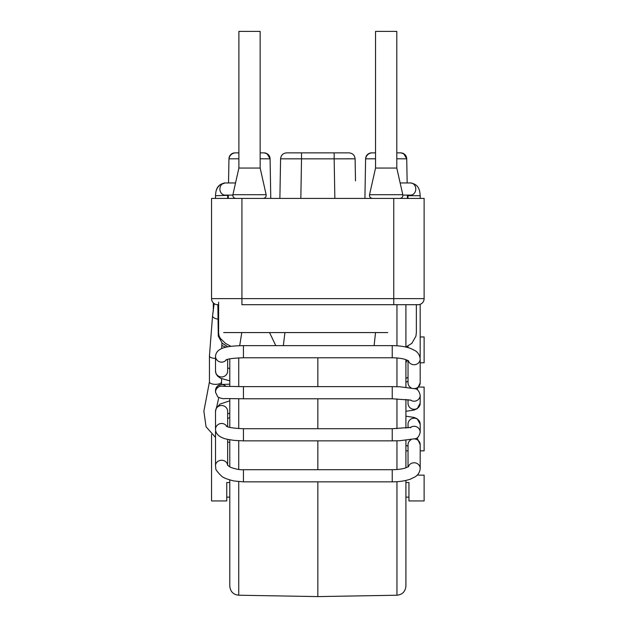 <?xml version="1.0" encoding="UTF-8"?>
<svg xmlns="http://www.w3.org/2000/svg" width="628" height="628" viewBox="0 0 628 628"><rect width="100%" height="100%" fill="white"/><g stroke="black" fill="none" stroke-linecap="round" stroke-linejoin="round"><path stroke-width="0.94" d="M396.794 168.053L402.799 194.711L369.539 194.711L375.536 168.053L396.794 168.053L375.544 168.053L375.536 31.4L396.794 31.4L396.794 168.123M238.891 168.053L232.894 194.711L266.146 194.711L260.149 168.053L238.891 168.053L260.149 168.053L260.149 31.4L238.891 31.4L238.891 168.123M280.363 171.059L280.19 180.833A68657.874 68657.866 -89 0 1 280.583 158.829C280.991 155.202 283.016 153.208 286.651 152.863L349.035 152.863L334.159 152.863L334.159 158.837L355.11 158.829C354.694 155.202 352.669 153.208 349.035 152.863C352.669 153.208 354.694 155.202 355.11 158.829L355.495 180.833M418.052 304.698A6.076 6.076 0 0 0 424.128 298.63A6.076 6.076 0 0 1 418.052 304.698L241.929 304.698L241.929 298.63L211.558 298.63L211.558 198.417L424.128 198.417L424.128 298.63L241.929 298.63L241.929 198.417M218.615 304.698L217.633 304.698A6.076 6.076 0 0 1 211.558 298.63M300.836 198.417L301.526 158.837L280.583 158.829C280.991 155.202 283.016 153.208 286.651 152.863L301.526 152.863L301.526 158.837L334.159 158.837L334.85 198.417M375.536 152.863L371.674 152.863L375.536 152.863M396.794 152.863L400.664 152.863L396.794 152.863M238.891 152.863L235.029 152.863L238.891 152.863M260.149 152.863L264.011 152.863L260.149 152.863M352.489 158.798L346.789 158.79M396.794 158.79L406.732 158.837L407.156 182.96M364.915 198.417L365.606 158.837C366.242 155.43 368.267 153.444 371.674 152.863A6.076 6.076 90 0 0 365.606 158.837C366.242 155.43 368.267 153.444 371.674 152.863A6.076 6.076 0 0 0 365.606 158.837L375.536 158.79M228.529 182.96L228.953 158.837C229.589 155.43 231.614 153.444 235.029 152.863A6.076 6.076 90 0 0 228.953 158.837C229.589 155.43 231.614 153.444 235.029 152.863A6.076 6.076 0 0 0 228.953 158.837L238.891 158.79M260.149 158.79L270.087 158.837L270.778 198.417M355.322 171.059A68657.874 68657.866 89 0 0 355.11 158.829M280.19 180.833L279.884 198.417L280.19 180.833M211.558 198.417L211.558 288.252L211.558 198.417M407.368 195.104L407.423 198.417M228.317 195.104L228.262 198.417M317.846 357.779L317.846 386.636L317.846 357.779M317.846 398.78L317.846 428.712L317.846 398.78M317.846 440.856L317.846 469.705L317.846 440.856M317.846 481.857L317.846 596.6L317.846 481.857M238.734 481.645L238.734 595.218C233.333 594.653 230.35 591.623 229.777 586.112L229.777 479.965M229.777 466.934L229.777 439.765M229.777 427.378L229.777 398.678M229.777 386.526L229.777 358.863M229.777 346.546L229.777 345.824M405.908 399.353L405.908 428.139M405.908 440.338L405.908 467.836M405.908 480.436L405.908 586.112C405.343 591.623 402.352 594.653 396.959 595.218L317.846 596.6L238.734 595.218M405.908 304.698L405.908 347.056M405.908 359.648L405.908 387.154M239.692 345.698L241.796 332.565L387.743 332.565M374.115 345.636L375.528 332.565M283.338 345.636L284.939 332.565M275.786 345.636L269.545 332.565M420.179 336.969L424.128 336.969L424.128 362.78L420.179 362.78L420.179 382.829A6.076 5.723 180 0 1 414.59 388.536M405.908 482.516L408.946 482.516L408.946 500.948L424.128 500.948L424.128 475.137L417.228 475.137M419.072 387.068L424.128 387.068L424.128 450.841L420.179 450.841M408.035 450.841L405.908 450.841M211.558 434.435L211.558 500.948L226.747 500.948L226.747 482.516L229.777 482.516M393.756 304.698L393.756 198.417M400.664 152.863A6.076 6.076 0 0 1 406.732 158.837C406.096 155.43 404.071 153.444 400.664 152.863A6.076 6.076 -90 0 1 406.732 158.837L404.008 154.158M264.011 152.863A6.076 6.076 -90 0 1 270.087 158.837C269.443 155.43 267.426 153.444 264.011 152.863A6.076 6.076 0 0 1 270.087 158.837L267.355 154.158M238.734 428.571L238.734 398.772M238.734 386.62L238.734 357.897M238.734 469.43L238.734 440.738M396.959 398.843L396.959 428.649M396.959 440.801L396.959 469.516M396.959 481.7L396.959 595.218M396.959 304.698L396.959 345.793M396.959 357.976L396.959 386.691M215.506 358.384A6.076 2.433 0 0 1 209.438 355.95L209.438 381.918A6.076 2.433 0 0 0 215.506 384.352A6.076 2.433 0 0 0 221.582 381.918L221.456 384.485M215.506 198.417L215.506 195.716L227.666 195.347M214.148 303.599L212.547 315.9L209.438 355.95L212.547 315.9A6.076 2.402 8.8 0 0 217.869 319.157M217.39 187.874L219.776 184.938L225.075 182.96A6.076 5.181 90 0 0 220.09 187.38A6.076 5.181 90 0 0 222.367 194.209A6.076 5.181 90 0 0 225.075 195.104L232.831 195.104M400.154 182.96L410.61 182.96C419.104 184.428 419.857 190.614 420.179 195.716L408.035 195.716L408.004 195.104L408.035 198.417M420.093 357.779L420.179 355.691A6.076 2.433 180 0 1 419.81 356.523M414.59 438.956A6.076 5.723 0 0 1 420.179 444.663L417.063 437.842M408.035 466.934L408.035 444.663A6.076 5.723 0 0 1 410.995 439.741M408.31 466.769A6.076 5.723 0 0 1 420.179 468.48L420.179 444.663M408.687 466.494L405.539 467.962C402.124 469.061 397.697 469.642 392.241 469.705L392.241 481.857C399.267 481.825 405.327 480.915 410.429 479.125L415.006 476.903C415.54 476.644 419.716 474.179 420.179 468.48M392.241 469.705L243.444 469.705L243.444 481.857L392.241 481.857M227.642 465.324A6.076 5.401 180 0 0 223.278 460.481A6.076 5.401 180 0 0 215.506 465.662L215.796 468.127C215.239 469.069 217.115 471.699 221.433 476.016C223.081 477.665 227.218 479.313 233.836 480.954L243.444 481.857M215.687 430.973A6.076 5.401 180 0 0 215.506 432.284L215.506 465.662M408.035 427.896L408.035 424.23A6.076 6.037 0 0 1 416.819 418.829A6.076 6.037 0 0 1 420.179 424.23L417.235 418.805L414.095 417.439L405.908 416.199M410.445 427.495A6.076 6.037 0 0 1 410.453 427.487A6.076 6.037 0 0 1 420.179 432.307L420.179 424.23M410.241 427.801L411.042 427.338L392.241 428.712L392.241 440.856L399.863 440.707L415.344 438.697C417.502 438.517 419.119 436.389 420.179 432.307M392.241 428.712L243.444 428.712L243.444 440.856L392.241 440.856M226.881 426.475A6.076 5.888 180 0 0 215.506 429.34C215.671 433.226 218.136 436.099 222.909 437.967C224.29 438.744 228.145 439.561 234.48 440.416L243.444 440.856M227.658 426.773L227.658 411.395A6.076 5.888 180 0 0 219.243 405.963A6.076 5.888 180 0 0 215.506 411.395L215.506 429.34M405.908 411.285L414.095 410.053L417.235 408.679L420.179 403.262A6.076 6.037 180 0 1 414.103 409.291A6.076 6.037 180 0 1 408.035 403.262L408.035 399.589M420.179 403.262L420.179 395.185A6.076 6.037 180 0 1 410.445 399.997M420.179 395.185C419.119 391.103 417.502 388.975 415.344 388.795L399.863 386.785L392.241 386.636L392.241 398.78L411.042 400.154M392.241 386.636L243.444 386.636L243.444 398.78L392.241 398.78M222.932 386.306A6.076 6.068 180 0 0 215.506 392.225L217.838 397.014C221.26 398.497 223.599 399.008 224.871 398.552L243.444 398.78M225.978 386.44A6.076 6.068 180 0 0 215.506 390.632L215.506 392.225M410.995 387.743A6.076 5.723 180 0 1 408.035 382.829L408.035 360.558M417.063 389.643L420.179 382.829L420.179 359.004A6.076 5.723 180 0 1 408.31 360.723M420.179 359.004C419.716 353.313 415.54 350.848 415.006 350.581L410.429 348.367C405.327 346.57 399.267 345.659 392.241 345.636L392.241 357.779C397.705 357.85 402.14 358.431 405.547 359.53L408.687 360.99M392.241 345.636L243.444 345.636L243.444 357.779L392.241 357.779M215.506 356.092A6.076 5.942 0 0 0 226.496 359.695M243.444 345.636C229.605 345.934 216.424 346.837 215.506 356.209L215.506 371.046A6.076 5.942 0 0 0 227.524 372.255A6.076 5.942 0 0 0 227.658 371.046L227.658 359.342M420.179 198.417L420.179 195.716C419.857 190.614 419.104 184.428 410.61 182.96A6.076 5.181 90 0 1 415.595 187.38A6.076 5.181 90 0 1 413.318 194.209A6.076 5.181 90 0 1 410.61 195.104L402.854 195.104M223.662 332.565L241.796 332.565M227.658 413.86L229.777 413.224L227.658 413.86M408.035 381.274L405.908 382.185L408.035 381.274L408.035 377.232L405.908 378.472L408.035 377.232M227.658 418.405L229.777 417.659L227.658 418.405M216.307 190.378L217.367 187.905M227.674 195.19L227.658 198.417M212.547 315.9L213.316 310.577L213.316 302.9M221.692 348.532L221.896 343.414M221.582 378.739L221.582 381.918M215.506 195.716C215.828 190.614 216.581 184.428 225.075 182.96L235.539 182.96M218.78 397.618L216.581 407.494M209.438 381.918L203.872 411.222L206.055 426.773L215.506 437.418M227.658 442.002L229.777 442.41M405.908 362.678L407.203 360.15M408.035 346.106L408.035 347.598M420.179 304.313L420.179 355.691M405.908 445.307L408.035 446.21M243.444 469.705C240.163 469.995 235.861 469.202 230.539 467.31L227.579 465.23M227.658 439.349L227.658 465.348M215.506 432.284L215.624 430.667M243.444 428.712C233.93 428.335 228.231 427.495 226.331 426.192L226.465 426.302M215.506 411.395L216.322 407.98L220.059 404.079L229.777 400.805M243.444 386.636L222.673 386.283M215.506 390.632L215.938 388.387L217.712 385.945L221.441 384.485L229.777 384.163M243.444 357.779C233.812 358.086 227.964 358.808 225.892 359.954M227.658 368.008L229.777 368.51M215.506 371.046L216.056 373.786L217.602 376.141L220.514 378.252L229.777 380.843M416.364 304.698L416.364 332.565L415.909 336.192L411.85 343.359L405.908 346.994M218.615 302.194L218.615 332.565M217.869 304.698L218.269 336.074L222.186 343.178L227.925 346.852L222.422 343.406M408.035 347.072L407.07 347.339M231.073 346.366L225.593 343.485L220.263 338.311L218.984 335.65L218.568 332.565M221.802 345.486L225.939 347.253M408.946 497.148L405.908 497.148M229.777 497.148L226.747 497.148M232.894 194.711C232.69 196.862 233.671 198.103 235.853 198.417M266.146 194.711C266.351 196.862 265.361 198.103 263.187 198.417M402.799 194.711C403.003 196.862 402.014 198.103 399.832 198.417M369.539 194.711C369.335 196.862 370.324 198.103 372.506 198.417"/></g></svg>

